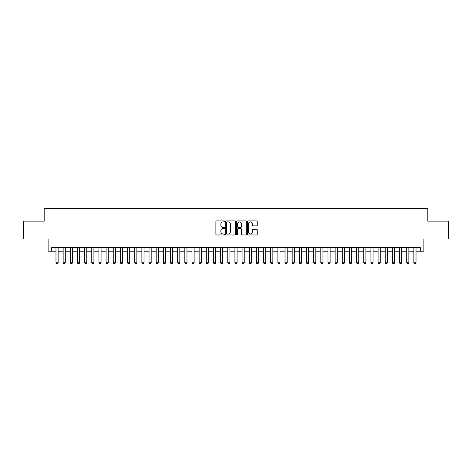 <?xml version="1.0" encoding="UTF-8"?>
<svg xmlns="http://www.w3.org/2000/svg" width="472" height="472" viewBox="0 0 472 472"><rect width="100%" height="100%" fill="white"/><g stroke="black" fill="none" stroke-linecap="round" stroke-linejoin="round"><path stroke-width="0.71" d="M224.548 221.415A0.49 0.49 0 0 0 224.058 220.92L216.589 220.92A0.702 0.702 0 0 0 215.887 221.628L215.887 234.271A0.702 0.702 0 0 0 216.589 234.973L224.058 234.973A0.49 0.49 0 0 0 224.548 234.484A0.49 0.49 0 0 0 224.058 233.988L223.091 233.988A2.248 2.248 0 0 1 220.843 231.74L220.843 230.69A2.248 2.248 0 0 1 223.091 228.442L224.058 228.442A0.49 0.49 0 0 0 224.548 227.947A0.49 0.49 0 0 0 224.058 227.457L223.091 227.457A2.248 2.248 0 0 1 220.843 225.209L220.843 224.153A2.248 2.248 0 0 1 223.091 221.905L224.058 221.905A0.49 0.49 0 0 0 224.548 221.415M256.532 225.876A0.702 0.702 0 0 0 257.234 225.173L257.234 221.628A0.702 0.702 0 0 0 256.532 220.92L248.242 220.92A0.702 0.702 0 0 0 247.54 221.628L247.54 234.271A0.702 0.702 0 0 0 248.242 234.973L256.532 234.973A0.702 0.702 0 0 0 257.234 234.271L257.234 229.988A0.702 0.702 0 0 0 256.532 229.28L252.986 229.28A0.702 0.702 0 0 0 252.284 229.988L252.284 232.112A1.882 1.882 0 0 1 250.402 233.988A1.882 1.882 0 0 1 248.526 232.112L248.526 223.787A1.882 1.882 0 0 1 250.402 221.905A1.882 1.882 0 0 1 252.284 223.787L252.284 225.173A0.702 0.702 0 0 0 252.986 225.876L256.532 225.876M51.696 251.21L51.696 247.629L420.304 247.629L420.304 251.21L423.885 251.21L423.885 239.044L448.4 239.044L448.4 221.15L427.821 221.15L427.821 208.264L44.179 208.264L44.179 221.15L23.6 221.15L23.6 239.044L48.114 239.044L48.114 251.21L55.985 251.21M235.386 221.628A0.702 0.702 0 0 0 234.684 220.92L226.395 220.92A0.702 0.702 0 0 0 225.693 221.628L225.693 234.271A0.702 0.702 0 0 0 226.395 234.973L234.684 234.973A0.702 0.702 0 0 0 235.386 234.271L235.386 221.628M237.316 220.92L245.605 220.92A0.702 0.702 0 0 1 246.307 221.628L246.307 234.271A0.702 0.702 0 0 1 245.605 234.973L242.059 234.973A0.702 0.702 0 0 1 241.357 234.271L241.357 229.144A0.702 0.702 0 0 0 240.655 228.442L238.301 228.442A0.702 0.702 0 0 0 237.599 229.144L237.599 234.484A0.49 0.49 0 0 1 237.109 234.973A0.49 0.49 0 0 1 236.614 234.484L236.614 221.628A0.702 0.702 0 0 1 237.316 220.92M58.133 251.21L63.148 251.21M65.295 251.21L70.304 251.21M72.452 251.21L77.461 251.21M79.609 251.21L84.618 251.21M86.765 251.21L91.775 251.21M93.922 251.21L98.931 251.21M101.079 251.21L106.088 251.21M108.235 251.21L113.25 251.21M115.398 251.21L120.407 251.21M122.555 251.21L127.564 251.21M129.712 251.21L134.721 251.21M136.868 251.21L141.877 251.21M144.025 251.21L149.034 251.21M151.182 251.21L156.191 251.21M158.338 251.21L163.353 251.21M165.501 251.21L170.51 251.21M172.658 251.21L177.667 251.21M179.814 251.21L184.823 251.21M186.971 251.21L191.98 251.21M194.128 251.21L199.137 251.21M201.284 251.21L206.293 251.21M208.441 251.21L213.456 251.21M215.604 251.21L220.613 251.21M222.76 251.21L227.769 251.21M229.917 251.21L234.926 251.21M237.074 251.21L242.083 251.21M244.23 251.21L249.24 251.21M251.387 251.21L256.396 251.21M258.544 251.21L263.559 251.21M265.707 251.21L270.716 251.21M272.863 251.21L277.872 251.21M280.02 251.21L285.029 251.21M287.177 251.21L292.186 251.21M294.333 251.21L299.342 251.21M301.49 251.21L306.499 251.21M308.647 251.21L313.662 251.21M315.809 251.21L320.818 251.21M322.966 251.21L327.975 251.21M330.123 251.21L335.132 251.21M337.279 251.21L342.288 251.21M344.436 251.21L349.445 251.21M351.593 251.21L356.602 251.21M358.749 251.21L363.764 251.21M365.912 251.21L370.921 251.21M373.069 251.21L378.078 251.21M380.226 251.21L385.235 251.21M387.382 251.21L392.391 251.21M394.539 251.21L399.548 251.21M401.696 251.21L406.705 251.21M408.852 251.21L413.867 251.21M416.015 251.21L420.304 251.21M227.168 221.905A0.49 0.49 0 0 0 226.672 222.395L226.672 233.498A0.49 0.49 0 0 0 227.168 233.988L228.182 233.988A2.248 2.248 0 0 0 230.43 231.74L230.43 224.153A2.248 2.248 0 0 0 228.182 221.905L227.168 221.905M241.357 223.822A1.882 1.882 0 0 0 239.475 221.94A1.882 1.882 0 0 0 237.599 223.822L237.599 226.755A0.702 0.702 0 0 0 238.301 227.457L240.655 227.457A0.702 0.702 0 0 0 241.357 226.755L241.357 223.822M58.133 247.629L58.133 262.804L57.596 263.736L56.522 263.736L55.985 262.804L55.985 247.629M55.985 262.804L58.133 262.804M65.295 247.629L65.295 262.804L64.758 263.736L63.685 263.736L63.148 262.804L63.148 247.629M63.148 262.804L65.295 262.804M72.452 247.629L72.452 262.804L71.915 263.736L70.841 263.736L70.304 262.804L70.304 247.629M70.304 262.804L72.452 262.804M79.609 247.629L79.609 262.804L79.072 263.736L77.998 263.736L77.461 262.804L77.461 247.629M77.461 262.804L79.609 262.804M86.765 247.629L86.765 262.804L86.228 263.736L85.155 263.736L84.618 262.804L84.618 247.629M84.618 262.804L86.765 262.804M93.922 247.629L93.922 262.804L93.385 263.736L92.311 263.736L91.775 262.804L91.775 247.629M91.775 262.804L93.922 262.804M101.079 247.629L101.079 262.804L100.542 263.736L99.468 263.736L98.931 262.804L98.931 247.629M98.931 262.804L101.079 262.804M108.235 247.629L108.235 262.804L107.699 263.736L106.625 263.736L106.088 262.804L106.088 247.629M106.088 262.804L108.235 262.804M115.398 247.629L115.398 262.804L114.861 263.736L113.787 263.736L113.25 262.804L113.25 247.629M113.25 262.804L115.398 262.804M122.555 247.629L122.555 262.804L122.018 263.736L120.944 263.736L120.407 262.804L120.407 247.629M120.407 262.804L122.555 262.804M129.712 247.629L129.712 262.804L129.175 263.736L128.101 263.736L127.564 262.804L127.564 247.629M127.564 262.804L129.712 262.804M136.868 247.629L136.868 262.804L136.331 263.736L135.257 263.736L134.721 262.804L134.721 247.629M134.721 262.804L136.868 262.804M144.025 247.629L144.025 262.804L143.488 263.736L142.414 263.736L141.877 262.804L141.877 247.629M141.877 262.804L144.025 262.804M151.182 247.629L151.182 262.804L150.645 263.736L149.571 263.736L149.034 262.804L149.034 247.629M149.034 262.804L151.182 262.804M158.338 247.629L158.338 262.804L157.801 263.736L156.728 263.736L156.191 262.804L156.191 247.629M156.191 262.804L158.338 262.804M165.501 247.629L165.501 262.804L164.964 263.736L163.89 263.736L163.353 262.804L163.353 247.629M163.353 262.804L165.501 262.804M172.658 247.629L172.658 262.804L172.121 263.736L171.047 263.736L170.51 262.804L170.51 247.629M170.51 262.804L172.658 262.804M179.814 247.629L179.814 262.804L179.277 263.736L178.204 263.736L177.667 262.804L177.667 247.629M177.667 262.804L179.814 262.804M186.971 247.629L186.971 262.804L186.434 263.736L185.36 263.736L184.823 262.804L184.823 247.629M184.823 262.804L186.971 262.804M194.128 247.629L194.128 262.804L193.591 263.736L192.517 263.736L191.98 262.804L191.98 247.629M191.98 262.804L194.128 262.804M201.284 247.629L201.284 262.804L200.748 263.736L199.674 263.736L199.137 262.804L199.137 247.629M199.137 262.804L201.284 262.804M208.441 247.629L208.441 262.804L207.904 263.736L206.83 263.736L206.293 262.804L206.293 247.629M206.293 262.804L208.441 262.804M215.604 247.629L215.604 262.804L215.067 263.736L213.993 263.736L213.456 262.804L213.456 247.629M213.456 262.804L215.604 262.804M222.76 247.629L222.76 262.804L222.223 263.736L221.15 263.736L220.613 262.804L220.613 247.629M220.613 262.804L222.76 262.804M229.917 247.629L229.917 262.804L229.38 263.736L228.306 263.736L227.769 262.804L227.769 247.629M227.769 262.804L229.917 262.804M237.074 247.629L237.074 262.804L236.537 263.736L235.463 263.736L234.926 262.804L234.926 247.629M234.926 262.804L237.074 262.804M244.23 247.629L244.23 262.804L243.694 263.736L242.62 263.736L242.083 262.804L242.083 247.629M242.083 262.804L244.23 262.804M251.387 247.629L251.387 262.804L250.85 263.736L249.776 263.736L249.24 262.804L249.24 247.629M249.24 262.804L251.387 262.804M258.544 247.629L258.544 262.804L258.007 263.736L256.933 263.736L256.396 262.804L256.396 247.629M256.396 262.804L258.544 262.804M265.707 247.629L265.707 262.804L265.17 263.736L264.096 263.736L263.559 262.804L263.559 247.629M263.559 262.804L265.707 262.804M272.863 247.629L272.863 262.804L272.326 263.736L271.252 263.736L270.716 262.804L270.716 247.629M270.716 262.804L272.863 262.804M280.02 247.629L280.02 262.804L279.483 263.736L278.409 263.736L277.872 262.804L277.872 247.629M277.872 262.804L280.02 262.804M287.177 247.629L287.177 262.804L286.64 263.736L285.566 263.736L285.029 262.804L285.029 247.629M285.029 262.804L287.177 262.804M294.333 247.629L294.333 262.804L293.796 263.736L292.723 263.736L292.186 262.804L292.186 247.629M292.186 262.804L294.333 262.804M301.49 247.629L301.49 262.804L300.953 263.736L299.879 263.736L299.342 262.804L299.342 247.629M299.342 262.804L301.49 262.804M308.647 247.629L308.647 262.804L308.11 263.736L307.036 263.736L306.499 262.804L306.499 247.629M306.499 262.804L308.647 262.804M315.809 247.629L315.809 262.804L315.272 263.736L314.199 263.736L313.662 262.804L313.662 247.629M313.662 262.804L315.809 262.804M322.966 247.629L322.966 262.804L322.429 263.736L321.355 263.736L320.818 262.804L320.818 247.629M320.818 262.804L322.966 262.804M330.123 247.629L330.123 262.804L329.586 263.736L328.512 263.736L327.975 262.804L327.975 247.629M327.975 262.804L330.123 262.804M337.279 247.629L337.279 262.804L336.743 263.736L335.669 263.736L335.132 262.804L335.132 247.629M335.132 262.804L337.279 262.804M344.436 247.629L344.436 262.804L343.899 263.736L342.825 263.736L342.288 262.804L342.288 247.629M342.288 262.804L344.436 262.804M351.593 247.629L351.593 262.804L351.056 263.736L349.982 263.736L349.445 262.804L349.445 247.629M349.445 262.804L351.593 262.804M358.749 247.629L358.749 262.804L358.213 263.736L357.139 263.736L356.602 262.804L356.602 247.629M356.602 262.804L358.749 262.804M365.912 247.629L365.912 262.804L365.375 263.736L364.301 263.736L363.764 262.804L363.764 247.629M363.764 262.804L365.912 262.804M373.069 247.629L373.069 262.804L372.532 263.736L371.458 263.736L370.921 262.804L370.921 247.629M370.921 262.804L373.069 262.804M380.226 247.629L380.226 262.804L379.689 263.736L378.615 263.736L378.078 262.804L378.078 247.629M378.078 262.804L380.226 262.804M387.382 247.629L387.382 262.804L386.845 263.736L385.772 263.736L385.235 262.804L385.235 247.629M385.235 262.804L387.382 262.804M394.539 247.629L394.539 262.804L394.002 263.736L392.928 263.736L392.391 262.804L392.391 247.629M392.391 262.804L394.539 262.804M401.696 247.629L401.696 262.804L401.159 263.736L400.085 263.736L399.548 262.804L399.548 247.629M399.548 262.804L401.696 262.804M408.852 247.629L408.852 262.804L408.315 263.736L407.242 263.736L406.705 262.804L406.705 247.629M406.705 262.804L408.852 262.804M416.015 247.629L416.015 262.804L415.478 263.736L414.404 263.736L413.867 262.804L413.867 247.629M413.867 262.804L416.015 262.804"/></g></svg>
